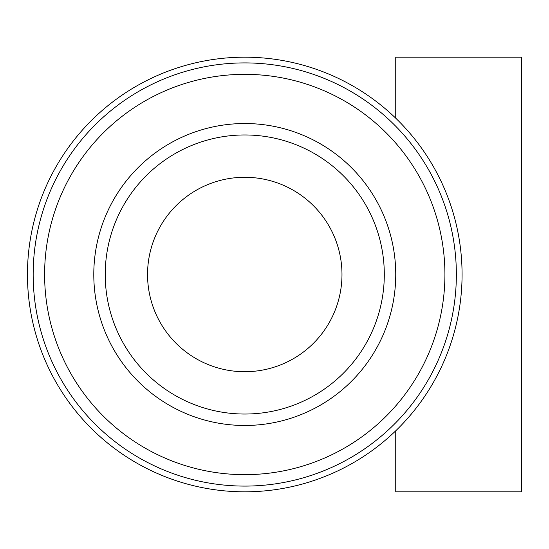 <?xml version="1.0" encoding="UTF-8"?>
<svg xmlns="http://www.w3.org/2000/svg" width="549" height="549" viewBox="0 0 549 549"><rect width="100%" height="100%" fill="white"/><g stroke="black" fill="none" stroke-linecap="round" stroke-linejoin="round"><path stroke-width="0.82" d="M244.765 425.475A150.975 150.975 0 0 1 93.79 274.5A150.975 150.975 0 0 1 244.765 123.525A150.975 150.975 0 0 1 395.74 274.5A150.975 150.975 0 0 1 244.765 425.475M244.765 414.035A139.535 139.535 0 0 1 105.223 274.5A139.535 139.535 0 0 1 244.765 134.965A139.535 139.535 0 0 1 384.3 274.5A139.535 139.535 0 0 1 244.765 414.035M244.765 74.341A200.159 200.159 0 0 1 444.916 274.5A200.159 200.159 0 0 1 244.765 474.659A200.159 200.159 0 0 1 44.606 274.5A200.159 200.159 0 0 1 244.765 74.341M244.765 62.909A211.591 211.591 0 0 1 456.356 274.5A211.591 211.591 0 0 1 244.765 486.091A211.591 211.591 0 0 1 33.166 274.5A211.591 211.591 0 0 1 244.765 62.909M395.74 118.193L395.74 57.185L521.55 57.185L521.55 491.815L395.74 491.815L395.74 430.807M244.765 57.185A217.315 217.315 0 0 1 462.073 274.5A217.315 217.315 0 0 1 244.765 491.815A217.315 217.315 0 0 1 27.45 274.5A217.315 217.315 0 0 1 244.765 57.185M244.765 177.279A97.221 97.221 0 0 0 147.544 274.5A97.221 97.221 0 0 0 244.765 371.721A97.221 97.221 0 0 0 341.979 274.5A97.221 97.221 0 0 0 244.765 177.279"/></g></svg>
